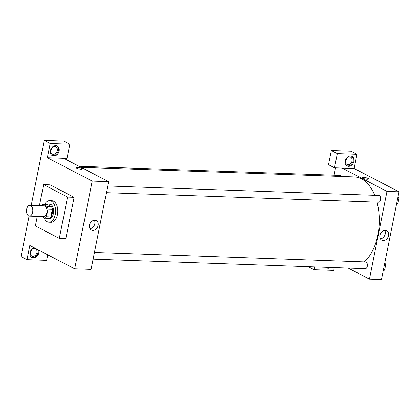 <?xml version="1.0" encoding="UTF-8"?>
<svg xmlns="http://www.w3.org/2000/svg" width="420" height="420" viewBox="0 0 420 420"><rect width="100%" height="100%" fill="white"/><g stroke="black" fill="none" stroke-linecap="round" stroke-linejoin="round"><path stroke-width="0.63" d="M28.613 215.891A5.392 3.16 92 0 1 26.539 209.89A5.392 3.16 92 0 1 29.831 205.343A5.392 3.16 92 0 1 32.802 210.84A5.392 3.16 92 0 1 29.453 216.122A5.392 3.16 92 0 1 28.613 215.891M29.831 205.343L44.021 205.837A5.392 3.16 92 0 1 46.993 211.339A5.392 3.16 92 0 1 43.643 216.615L29.453 216.122M42.798 204.278L47.166 204.435L51.555 206.714A7.245 4.242 92 0 1 52.322 209.344L50.809 216.914L46.441 216.762L47.954 209.191A7.245 4.242 92 0 0 47.187 206.561L42.798 204.278A7.245 4.242 92 0 0 41.228 205.69L41.218 205.742M41.743 216.552L44.867 218.174A7.245 4.242 92 0 0 46.441 216.762M50.809 216.914A7.245 4.242 92 0 1 49.235 218.327L44.867 218.174M46.379 218.227A7.413 4.347 -88 0 0 47.943 218.789A7.413 4.347 -88 0 0 52.542 211.533A7.413 4.347 -88 0 0 48.463 203.968A7.413 4.347 -88 0 0 46.862 204.424M48.463 203.968L49.555 204.01A7.413 4.347 92 0 1 53.634 211.57A7.413 4.347 92 0 1 49.035 218.831L47.943 218.789M52.322 209.344L47.954 209.191M51.555 206.714L47.187 206.561M44.683 204.346A10.784 6.321 92 0 1 49.67 200.639A10.784 6.321 92 0 1 55.608 211.638A10.784 6.321 92 0 1 48.914 222.196A10.784 6.321 92 0 1 47.229 221.739A10.784 6.321 92 0 1 44.026 217.739M49.67 200.639L51.854 200.718A10.784 6.321 92 0 1 57.792 211.717A10.784 6.321 92 0 1 51.098 222.275L48.914 222.196M39.433 205.679L43.638 184.627L67.567 197.075L59.315 238.366L35.385 225.913L37.291 216.395M43.638 184.627L50.19 184.858L74.12 197.305L65.867 238.591L59.315 238.366M74.12 197.305L67.567 197.075M47.743 254.803L46.636 260.358L26.985 259.67L29.82 245.48L74.686 268.821L92.216 181.083L47.35 157.742L67.001 158.429L69.836 144.239L50.185 143.546L44.205 140.438L31.227 205.391M29.09 216.069L21 256.562L26.985 259.67M50.185 143.546L47.35 157.742M50.405 150.701A5.392 4.21 -62.5 0 1 57.262 146.071A5.392 4.21 -62.5 0 1 58.506 152.796A5.392 4.21 -62.5 0 1 52.285 155.636A5.392 4.21 -62.5 0 1 50.405 150.701M51.923 155.421A5.392 4.21 117.5 0 0 57.761 152.407A5.392 4.21 117.5 0 0 56.873 145.898M54.8 146.596A4.043 3.155 -62.5 0 1 55.892 146.879A4.043 3.155 -62.5 0 1 56.826 151.924A4.043 3.155 -62.5 0 1 52.159 154.056A4.043 3.155 -62.5 0 1 50.941 149.667A4.043 3.155 -62.5 0 1 54.8 146.596M52.07 147.829A4.043 3.155 -62.5 0 1 50.746 150.381M69.836 144.239L63.856 141.125L44.205 140.438M38.614 250.052A5.392 4.21 -62.5 0 1 37.186 256.111A5.392 4.21 -62.5 0 1 31.915 257.57A5.392 4.21 -62.5 0 1 30.041 252.635A5.392 4.21 -62.5 0 1 34.23 247.774M31.553 257.35A5.392 4.21 117.5 0 0 36.614 255.518A5.392 4.21 117.5 0 0 37.863 249.664M34.429 248.525A4.043 3.155 -62.5 0 1 35.522 248.808A4.043 3.155 -62.5 0 1 36.745 253.197A4.043 3.155 -62.5 0 1 32.886 256.268A4.043 3.155 -62.5 0 1 31.789 255.985A4.043 3.155 -62.5 0 1 30.571 251.596A4.043 3.155 -62.5 0 1 34.429 248.525M31.705 249.758A4.043 3.155 -62.5 0 1 30.377 252.31M81.123 169.218A3.203 0.698 -168.7 0 1 77.821 168.625A3.203 0.698 -168.7 0 1 76.209 167.669A3.203 0.698 -168.7 0 1 79.485 167.612A3.203 0.698 -168.7 0 1 82.488 168.924A3.203 0.698 -168.7 0 1 81.123 169.218M74.686 268.821L91.061 269.393L108.596 181.655L92.216 181.083M108.596 181.655L63.724 158.314M82.488 168.924A3.203 0.698 11.3 0 0 79.485 167.612A3.203 0.698 11.3 0 0 76.209 167.669M98.144 225.466A5.334 4.163 -62.5 0 1 91.361 230.044A5.334 4.163 -62.5 0 1 90.132 223.393A5.334 4.163 -62.5 0 1 96.285 220.584A5.334 4.163 -62.5 0 1 98.144 225.466M89.969 228.685A5.334 4.163 117.5 0 0 94.836 223.745A5.334 4.163 117.5 0 0 94.369 220.227M81.076 167.339L354.38 176.909A45.166 26.465 92 0 1 374.756 195.321M377.024 202.146A45.166 26.465 92 0 1 364.329 261.896M93.109 259.14L365.306 268.674A3.371 1.974 -88 0 0 367.364 265.834A3.371 1.974 -88 0 0 366.067 262.08A3.371 1.974 -88 0 0 365.542 261.938L94.448 252.446M79.023 166.273L340.294 175.418A3.371 1.974 92 0 1 341.665 176.468M107.73 185.971L378.824 195.463A3.371 1.974 92 0 1 380.678 198.902A3.371 1.974 92 0 1 378.588 202.198L106.397 192.67M334.094 175.203L335.564 167.832M348.18 268.076L369.458 279.143L386.993 191.405L342.122 168.063L334.483 167.795L337.318 153.605L356.969 154.292L354.133 168.483L342.122 168.063M345.518 160.703A4.043 3.155 117.5 0 0 346.841 158.151M334.483 167.795L328.498 164.682L331.333 150.491L350.983 151.179L356.969 154.292M348.022 164.661A4.043 3.155 -62.5 0 1 346.931 164.378A4.043 3.155 -62.5 0 1 345.713 159.989A4.043 3.155 -62.5 0 1 349.571 156.917A4.043 3.155 -62.5 0 1 350.663 157.201A4.043 3.155 -62.5 0 1 351.887 161.584A4.043 3.155 -62.5 0 1 348.022 164.661M346.694 165.743A5.392 4.21 117.5 0 0 352.532 162.729A5.392 4.21 117.5 0 0 351.65 156.224M345.177 161.023A5.392 4.21 -62.5 0 1 352.034 156.392A5.392 4.21 -62.5 0 1 353.278 163.118A5.392 4.21 -62.5 0 1 347.056 165.963A5.392 4.21 -62.5 0 1 345.177 161.023M326.33 267.677A5.392 4.21 117.5 0 0 329.432 267.419M330.776 267.466A5.392 4.21 -62.5 0 1 326.687 267.892A5.392 4.21 -62.5 0 1 325.873 267.293M314.68 266.899L314.113 269.729L333.764 270.417L334.331 267.593M314.113 269.729L308.248 266.679M337.318 153.605L331.333 150.491M369.458 279.143L381.47 279.562L399 191.825L354.133 168.483M385.25 230.381A5.334 4.163 -62.5 0 1 386.689 230.753A5.334 4.163 -62.5 0 1 387.923 237.405A5.334 4.163 -62.5 0 1 381.769 240.214A5.334 4.163 -62.5 0 1 380.158 234.434A5.334 4.163 -62.5 0 1 385.25 230.381M399 191.825L386.993 191.405M380.373 238.854A5.334 4.163 117.5 0 0 384.615 235.683A5.334 4.163 117.5 0 0 384.778 230.396M367.164 179.235A3.203 0.698 -168.7 0 1 363.862 178.642A3.203 0.698 -168.7 0 1 362.245 177.686A3.203 0.698 -168.7 0 1 365.526 177.629A3.203 0.698 -168.7 0 1 368.529 178.941A3.203 0.698 -168.7 0 1 367.164 179.235M368.529 178.941A3.203 0.698 11.3 0 0 365.521 177.629A3.203 0.698 11.3 0 0 362.245 177.686M383.245 270.685L384.589 270.149L385.707 264.563L384.804 262.862M384.589 270.149L383.36 270.107M385.707 264.563L384.473 264.521M385.408 266.06A3.371 1.974 92 0 1 385.082 267.697M396.527 204.209L397.871 203.679L398.99 198.088L398.087 196.387M397.871 203.679L396.643 203.632M398.99 198.088L397.756 198.046M398.69 199.584A3.371 1.974 92 0 1 398.365 201.222"/></g></svg>
